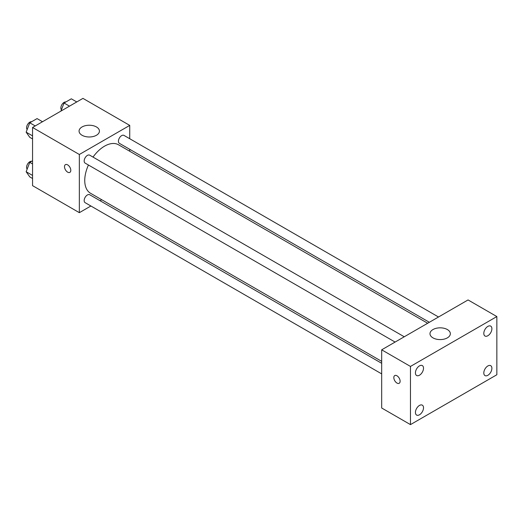 <?xml version="1.0" encoding="UTF-8"?>
<svg xmlns="http://www.w3.org/2000/svg" width="523" height="523" viewBox="0 0 523 523"><rect width="100%" height="100%" fill="white"/><g stroke="black" fill="none" stroke-linecap="round" stroke-linejoin="round"><path stroke-width="0.78" d="M90.891 206.003L79.346 212.671L32.557 185.652L32.557 127.475L82.948 98.383L129.737 125.396L129.737 138.726M101.743 199.74L100.056 200.714M88.446 165.026A27.994 16.161 120 0 0 84.746 180.461A27.994 16.161 120 0 0 90.544 193.275L381.679 361.36M427.67 323.26L118.538 144.786A27.994 16.161 120 0 0 93.022 157.09M129.737 149.303L129.737 151.252M79.346 212.671L79.346 154.488L129.737 125.396M438.516 316.997L123.964 135.392A4.583 2.648 120 0 0 120.434 136.621A4.583 2.648 120 0 0 118.433 141.23A4.583 2.648 120 0 0 119.381 143.328L429.357 322.286M381.679 363.308L89.701 194.739A4.583 2.648 120 0 0 86.171 195.962A4.583 2.648 120 0 0 84.17 200.577A4.583 2.648 120 0 0 85.118 202.669L381.679 373.886M395.094 342.068L85.118 163.104A4.583 2.648 -60 0 1 85.118 157.815A4.583 2.648 -60 0 1 89.701 155.174L404.253 336.779M79.346 154.488L32.557 127.475M82.046 135.261A10.179 5.877 180 0 1 79.065 131.11A10.179 5.877 180 0 1 89.243 125.232A10.179 5.877 180 0 1 99.429 131.11A10.179 5.877 180 0 1 93.14 136.536A10.179 5.877 180 0 1 82.046 135.261M70.801 170.328A4.452 2.569 60 0 1 69.879 172.368A4.452 2.569 60 0 1 65.421 169.798A4.452 2.569 60 0 1 65.421 164.653A4.452 2.569 60 0 1 68.853 165.85A4.452 2.569 60 0 1 70.801 170.328M69.879 172.368A4.452 2.569 60 0 1 65.427 169.798A4.452 2.569 60 0 1 65.427 164.653M381.679 407.999L381.679 349.815L468.059 299.941L496.85 316.565L496.85 374.749L410.47 424.617L381.679 407.999M410.47 424.617L410.47 366.433L381.679 349.815M400.121 381.241A4.452 2.569 60 0 1 399.199 383.281A4.452 2.569 60 0 1 394.747 380.711A4.452 2.569 60 0 1 394.747 375.566A4.452 2.569 60 0 1 398.18 376.763A4.452 2.569 60 0 1 400.121 381.241M410.47 366.433L496.85 316.565M447.361 337.865A10.179 5.877 180 0 1 436.267 339.139A10.179 5.877 180 0 1 429.984 333.707A10.179 5.877 180 0 1 440.163 327.829A10.179 5.877 180 0 1 450.342 333.707A10.179 5.877 180 0 1 447.361 337.865M487.854 326.398A5.72 3.301 120 0 0 483.808 333.406A5.72 3.301 120 0 0 484.991 336.021A5.72 3.301 120 0 0 490.711 332.72A5.72 3.301 120 0 0 490.711 326.117A5.72 3.301 120 0 0 487.854 326.398M419.466 365.878A5.72 3.301 120 0 0 415.425 372.886A5.72 3.301 120 0 0 416.609 375.507A5.72 3.301 120 0 0 422.329 372.199A5.72 3.301 120 0 0 422.329 365.597A5.72 3.301 120 0 0 419.466 365.878M419.466 405.443A5.72 3.301 120 0 0 415.425 412.451A5.72 3.301 120 0 0 416.609 415.072A5.72 3.301 120 0 0 422.329 411.764A5.72 3.301 120 0 0 422.329 405.162A5.72 3.301 120 0 0 419.466 405.443M487.854 365.963A5.72 3.301 120 0 0 483.808 372.971A5.72 3.301 120 0 0 484.991 375.586A5.72 3.301 120 0 0 490.711 372.284A5.72 3.301 120 0 0 490.711 365.682A5.72 3.301 120 0 0 487.854 365.963M399.199 383.281A4.452 2.569 60 0 1 394.747 380.705A4.452 2.569 60 0 1 394.747 375.566M32.557 138.941L29.785 137.34L26.15 132.169L29.785 122.794L37.061 118.597L42.494 121.735M32.557 135.869L26.15 132.169M35.224 125.932L29.785 122.794M31.615 121.741A4.583 2.648 120 0 0 28.294 123.48A4.583 2.648 120 0 0 26.581 127.762A4.583 2.648 120 0 0 27.163 129.56M60.91 111.105L64.048 103.018L71.324 98.814L76.757 101.952M69.487 106.149L64.048 103.018M65.878 101.959A4.583 2.648 120 0 0 62.557 103.698A4.583 2.648 120 0 0 60.851 107.98A4.583 2.648 120 0 0 61.426 109.778M32.557 178.506L29.785 176.905L26.15 171.734L29.785 162.359L32.557 160.764M32.557 175.434L26.15 171.734M32.557 163.961L29.785 162.359M31.615 161.306A4.583 2.648 120 0 0 28.294 163.045A4.583 2.648 120 0 0 26.581 167.327A4.583 2.648 120 0 0 27.163 169.125"/></g></svg>

